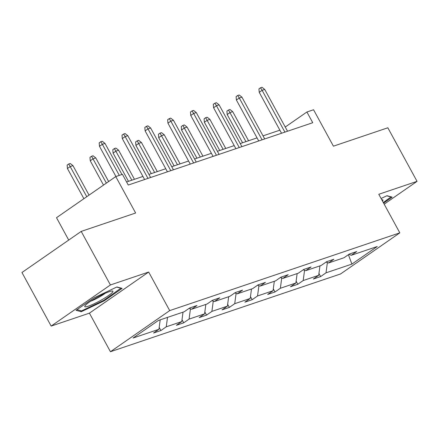 <?xml version="1.0" encoding="UTF-8"?>
<svg xmlns="http://www.w3.org/2000/svg" width="439" height="439" viewBox="0 0 439 439"><rect width="100%" height="100%" fill="white"/><g stroke="black" fill="none" stroke-linecap="round" stroke-linejoin="round"><path stroke-width="0.66" d="M51.154 326.078L89.413 313.155L148.673 272.037L110.414 284.96L51.154 326.078L21.95 272.515L81.21 231.397L135.635 213.008L115.77 176.582L56.51 217.7L68.709 240.073M110.414 284.96L81.21 231.397M384.18 204.157L417.05 181.351L387.846 127.787L333.421 146.176L313.561 109.75L306.905 112L285.246 127.03M110.441 351.721L340.56 273.963L399.819 232.846L169.701 310.603L110.441 351.721L89.413 313.155M327.379 262.571L326.012 272.833L320.646 276.559L318.944 273.437M348.401 254.697L351.908 264.086L326.012 272.833M319.954 265.875L318.698 275.308L313.331 279.028L320.646 276.559M318.698 275.308L303.19 280.548L297.823 284.269L296.122 281.152M297.132 273.585L295.875 283.018L290.508 286.738L297.823 284.269M295.875 283.018L280.367 288.258L275.001 291.979L273.299 288.862M274.309 281.3L273.053 290.728L267.686 294.454L275.001 291.979M273.053 290.728L257.545 295.968L252.178 299.694L250.477 296.572M251.487 289.01L250.23 298.443L244.863 302.164L252.178 299.694M250.23 298.443L234.722 303.684L229.356 307.404L227.66 304.287M228.664 296.72L227.407 306.153L222.041 309.874L229.356 307.404M227.407 306.153L211.9 311.394L206.539 315.114L204.837 311.997M205.842 304.43L204.585 313.863L199.224 317.589L206.539 315.114M204.585 313.863L189.077 319.104L183.716 322.83L182.015 319.707M183.019 312.145L181.762 321.578L176.401 325.299L183.716 322.83M181.762 321.578L166.255 326.814L160.893 330.54L159.192 327.417M160.197 319.855L158.94 329.288L153.579 333.009L160.893 330.54M158.94 329.288L133.05 338.035L158.353 320.481L184.248 311.728L189.615 308.008L196.93 305.533L191.563 309.259L207.071 304.018L212.438 300.298L219.752 297.823L214.386 301.544L229.893 296.309L235.26 292.583L242.575 290.113L237.208 293.834L252.716 288.593L258.077 284.873L265.392 282.403L260.031 286.124L275.538 280.883L280.9 277.163L288.214 274.688L282.853 278.414L298.361 273.173L303.722 269.447L311.037 266.978L305.676 270.698L321.178 265.458L326.545 261.737L333.859 259.268L328.493 262.988L344 257.748L349.367 254.027L356.682 251.552L351.315 255.278L377.211 246.526L351.908 264.086M115.77 176.582L122.432 174.332L128.27 185.049L312.749 122.711L306.905 112M326.051 262.078L328.493 262.988M304.556 270.287L303.19 280.548M303.234 269.793L305.676 270.698M281.734 277.997L280.367 288.258M280.411 277.503L282.853 278.414M258.911 285.707L257.545 295.968M257.589 285.213L260.031 286.124M236.089 293.417L234.722 303.684M234.766 292.928L237.208 293.834M213.266 301.132L211.9 311.394M211.944 300.638L214.386 301.544M190.444 308.842L189.077 319.104M189.121 308.348L191.563 309.259M167.511 317.386L166.255 326.814M148.673 272.037L169.701 310.603M417.05 181.351L378.791 194.279L399.819 232.846M279.868 130.174L263.032 135.86M257.045 137.884L240.21 143.569M234.223 145.594L217.387 151.285M211.4 153.304L194.565 158.995M188.578 161.02L171.742 166.705M165.755 168.73L148.925 174.42M142.933 176.44L126.591 181.965M348.873 254.368L351.315 255.278M122.113 288.379L116.917 286.958L93.88 297.922L76.029 310.302L81.226 311.723L104.268 300.764L122.113 288.379M383.593 203.081L392.175 197.127L386.978 195.706L381.096 198.505M103.972 300.221L104.268 300.764M80.65 310.664L81.226 311.723M119.309 175.391L102.353 144.294L99.472 146.297L99.176 142.867L100.778 141.753L102.353 144.294L104.987 143.405L121.943 174.497M99.472 146.297L115.951 176.522M100.778 141.753L102.243 141.259L104.987 143.405M67.436 168.521L67.145 165.091L68.747 163.983L70.213 163.489L72.956 165.629L70.322 166.518L67.436 168.521L83.893 198.702M68.747 163.983L86.779 196.699M72.956 165.629L89.04 195.13M147.97 178.393L125.175 136.584L122.294 138.581L121.998 135.157L123.6 134.043L125.175 136.584L127.809 135.695L150.604 177.499M122.294 138.581L144.618 179.524M123.6 134.043L125.066 133.549L127.809 135.695M170.793 170.678L147.998 128.868L145.117 130.871L144.821 127.442L146.423 126.333L147.998 128.868L150.632 127.979L173.427 169.789M145.117 130.871L167.435 171.814M146.423 126.333L147.888 125.839L150.632 127.979M90.258 160.806L89.968 157.381L91.57 156.268L93.03 155.774L95.779 157.919L93.145 158.808L90.258 160.806L103.505 185.099M91.57 156.268L106.386 183.096M95.779 157.919L108.647 181.526M113.081 153.096L112.79 149.672L114.392 148.558L115.852 148.064L118.601 150.204L115.967 151.098L113.081 153.096L128.473 181.329M114.392 148.558L131.832 180.193M118.601 150.204L134.466 179.304M95.806 298.086A16.013 2.2 151.4 0 0 84.936 305.89A16.013 2.2 151.4 0 0 101.87 299.744A16.013 2.2 151.4 0 0 112.236 291.008A16.013 2.2 151.4 0 0 95.806 298.086M90.73 301.181A10.964 1.509 151.4 0 0 99.532 296.945A10.964 1.509 151.4 0 0 105.14 293.323M121.054 288.088L103.873 300.292L81.544 310.911L76.962 309.654M116.686 287.068L121.164 288.291M391.116 196.837L383.296 202.538M386.748 195.816L391.226 197.04M382.501 201.078A16.013 2.2 151.4 0 0 382.298 199.756A16.013 2.2 151.4 0 0 381.798 199.789M193.615 162.968L170.82 121.159L167.939 123.161L167.643 119.732L169.245 118.623L170.82 121.159L173.454 120.27L196.249 162.079M167.939 123.161L190.257 164.104M169.245 118.623L170.711 118.124L173.454 120.27M135.903 145.386L135.613 141.956L137.215 140.848L138.675 140.354L141.418 142.494L138.79 143.383L135.903 145.386L151.296 173.614M137.215 140.848L154.654 172.483M141.418 142.494L157.283 171.594M216.438 155.258L193.643 113.449L190.756 115.446L190.466 112.022L192.068 110.908L193.643 113.449L196.277 112.56L219.072 154.363M190.756 115.446L213.08 156.388M192.068 110.908L193.533 110.414L196.277 112.56M158.726 137.676L158.435 134.246L160.037 133.132L161.497 132.638L164.241 134.784L161.612 135.673L158.726 137.676L174.118 165.904M160.037 133.132L177.471 164.768M164.241 134.784L180.105 163.879M239.26 147.542L216.465 105.739L213.579 107.736L213.288 104.306L214.891 103.198L216.465 105.739L219.099 104.844L241.894 146.653M213.579 107.736L235.902 148.678M214.891 103.198L216.356 102.704L219.099 104.844M181.548 129.96L181.258 126.536L182.86 125.422L184.32 124.928L187.063 127.074L184.429 127.963L181.548 129.96L196.941 158.194M182.86 125.422L200.294 157.058M187.063 127.074L202.928 156.169M262.083 139.832L239.288 98.023L236.401 100.026L236.111 96.596L237.713 95.488L239.288 98.023L241.922 97.134L264.712 138.943M236.401 100.026L258.725 140.968M237.713 95.488L239.173 94.994L241.922 97.134M204.371 122.251L204.08 118.821L205.682 117.712L207.142 117.218L209.886 119.359L207.252 120.248L204.371 122.251L219.763 150.478M205.682 117.712L223.116 149.348M209.886 119.359L225.75 148.459M284.9 132.123L262.11 90.313L259.224 92.316L258.933 88.887L260.536 87.773L262.11 90.313L264.739 89.424L287.534 131.234M259.224 92.316L281.547 133.253M260.536 87.773L261.995 87.279L264.739 89.424M227.193 114.541L226.903 111.111L228.499 110.002L229.965 109.503L232.708 111.649L230.074 112.538L227.193 114.541L242.586 142.768M228.499 110.002L245.939 141.638M232.708 111.649L248.573 140.743"/></g></svg>
